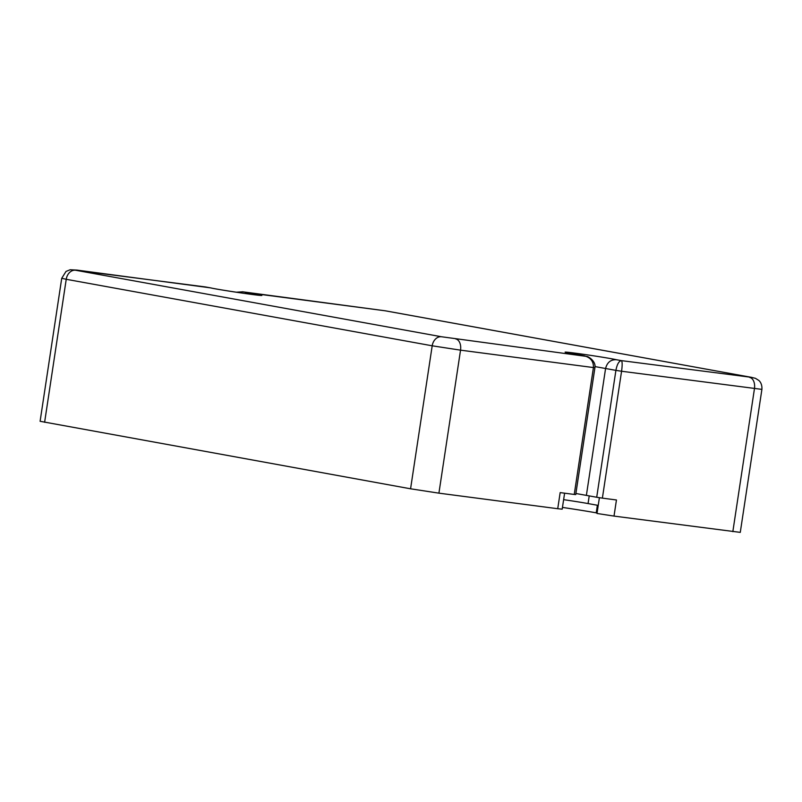 <?xml version="1.0" encoding="UTF-8"?>
<svg xmlns="http://www.w3.org/2000/svg" width="802" height="802" viewBox="0 0 802 802"><rect width="100%" height="100%" fill="white"/><g stroke="black" fill="none" stroke-linecap="round" stroke-linejoin="round"><path stroke-width="1.2" d="M236.801 292.289L242.765 291.818L236.209 292.199M205.132 286.885L210.325 287.828A26.486 0.642 8.6 0 0 251.958 294.444A26.486 0.642 8.6 0 0 247.848 292.74L244.78 293.452M247.848 292.74L385.13 310.785L751.093 377.291L621.43 360.629C618.913 361.04 617.069 364.288 615.906 370.374L621.57 371.246C622.392 365.11 622.342 361.572 621.43 360.629L616.347 359.707C610.733 359.497 607.134 362.434 605.58 368.499L615.906 370.374L596.708 497.26L586.382 495.385L605.58 368.499L595.004 366.594M616.347 359.707A26.486 0.642 8.6 0 0 574.713 353.101A26.486 0.642 8.6 0 0 578.823 354.795L579.325 354.885M578.823 354.795L583.906 355.717C590.513 357.401 593.681 361.351 593.43 367.557L594.914 367.707C596.237 361.01 587.676 356.148 586.853 356.459L441.541 336.76L75.578 270.244L205.543 286.956M210.325 287.828L211.106 287.968C215.377 289.221 257.773 295.537 259.888 295.337L259.547 295.337M586.382 495.385L575.896 493.491M76.631 270.063A10.185 6.456 97.5 0 1 76.842 270.084L70.175 269.753L66.025 271.427L61.724 278.294L66.235 279.296L432.198 345.802L460.538 350.163L593.43 367.557L574.242 494.443L575.726 494.593L594.914 367.707M596.708 497.26L602.382 498.132L621.57 371.246L761.9 389.381C762.321 383.286 759.113 380.659 758.802 380.429L755.444 378.323L751.394 377.331A10.185 7.88 -79.7 0 1 751.725 377.401M563.636 499.666A24.451 0.591 -171.4 0 1 588.067 503.566L598.232 505.41L597.009 513.47L614.011 516.087L616.447 499.977L602.382 498.132M574.242 494.443L560.167 492.598L557.731 508.719L562.192 509.16L564.608 493.18M597.079 513.009L596.227 512.849A36.671 0.892 8.6 0 0 562.463 507.425M61.724 278.294L40.1 421.291L410.574 488.799L438.915 493.16L557.731 508.719M614.011 516.087L740.276 532.378L761.9 389.381M385.13 310.785A10.185 7.88 -79.7 0 1 385.431 310.825A10.185 7.88 -79.7 0 1 385.732 310.885M751.093 377.291A10.185 7.88 -79.7 0 1 751.394 377.331L385.431 310.825L242.415 291.768M749.629 377.421A10.185 6.456 97.5 0 1 754.461 388.639L732.838 531.646M210.675 287.878L76.842 270.084A10.185 6.456 97.5 0 1 77.042 270.114M44.611 422.293L66.235 279.296A10.185 7.88 -79.7 0 1 75.578 270.244M410.574 488.799L432.198 345.802A10.185 7.88 -79.7 0 1 441.541 336.76M438.915 493.16L460.538 350.163A10.185 6.456 -82.5 0 0 455.706 338.935M596.227 512.849L597.37 505.26M598.232 505.41L599.395 497.701M588.067 503.566L589.219 495.897M567.054 352.69L579.004 354.825M579.074 354.835L584.357 355.797"/></g></svg>
